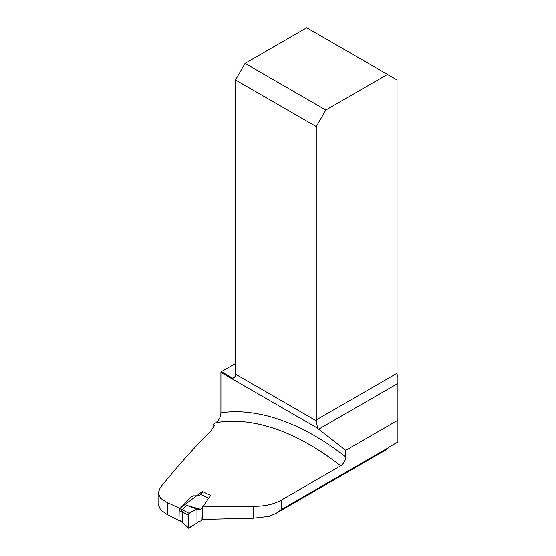 <?xml version="1.0" encoding="UTF-8"?>
<svg xmlns="http://www.w3.org/2000/svg" width="556" height="556" viewBox="0 0 556 556"><rect width="100%" height="100%" fill="white"/><g stroke="black" fill="none" stroke-linecap="round" stroke-linejoin="round"><path stroke-width="0.83" d="M158.168 504.077L160.566 509.824L167.349 514.661L167.349 502.645L160.552 498.28L158.154 493.054L160.274 487.681C178.038 465.643 194.968 446.69 211.071 430.83L214.241 425.674L213.414 424.11L215.818 422.727C219.106 420.148 220.801 416.833 220.92 412.788A249.609 144.115 60 0 1 345.749 456.914C345.464 460.688 343.761 463.669 340.647 465.845A242.395 139.945 -120 0 0 215.818 422.727M179.539 520.763A344.303 198.784 -120 0 0 167.349 514.661M202.877 519.394L202.947 506.87L253.397 506.21C264.232 506.453 273.545 504.41 281.357 500.08L281.357 509.532L276.047 513.396L269.041 516.406L253.397 518.171L202.877 519.394L202.37 519.019L202.711 506.697C206.186 503.131 207.423 498.899 210.787 495.521L202.46 491.434L179.734 508.441A242.395 139.945 -120 0 0 167.349 502.645M214.039 426.751A46.002 26.556 0 0 0 213.414 424.256L213.414 424.11M235.508 363.478L221.357 371.651A7.214 4.163 120 0 1 220.92 372.374L220.92 412.788M281.357 500.08L340.647 465.845M179.727 508.809L179.734 508.441M387.456 74.428L325.83 110.005L245.071 63.377L306.697 27.8L397.026 79.946L397.026 373.264A7.214 4.163 -120 0 0 397.901 377.072L397.901 383.425L318.651 429.183L345.749 450.346L345.749 456.914M221.357 371.651L232.519 378.094L234.076 377.955L235.132 376.579A7.214 4.163 120 0 0 235.508 374.153L235.508 79.946L316.267 126.573L325.83 110.005M385.781 449.964L388.713 447.552A7.214 4.163 120 0 1 390.076 446.544L397.901 442.027L397.901 420.239L345.749 450.346M397.901 420.239L397.901 383.425M220.92 372.374L317.525 428.148A7.214 4.163 -120 0 0 318.651 429.183M202.46 491.434L201.571 494.618M316.267 126.573L316.267 419.884A7.214 4.163 -120 0 0 316.322 420.816L317.525 428.148M245.071 63.377L235.508 79.946M202.447 519.075L201.557 520.743L198.395 521.493L197.005 523.036L197.005 509.081L200.966 509.289L202.773 507.697L202.586 510.964L202.669 507.955M202.009 519.923L201.891 520.353M208.528 498.169L201.216 494.555L197.408 495.743L193.085 495.834L191.459 496.716L179.88 508.622L181.965 509.699L186.76 505.39L200.799 509.303M182.375 511.951L182.375 522.32L188.157 527.568L188.157 514.974L182.375 511.951L183.285 510.241L189.068 513.264L197.005 509.081L186.76 505.39M197.005 523.036L189.068 528.019L188.157 527.568L188.338 528.11M182.375 511.972L181.047 511.444L181.944 509.713L183.285 510.241M179.644 520.346L179.018 519.992L179.206 510.498L179.88 508.622M189.068 513.264L188.157 514.974M179.018 519.992L182.375 522.32M196.963 509.143C194.002 511.367 187.261 511.833 188.157 517.226L188.421 528.165L197.005 523.036L196.963 509.143M232.519 378.094L235.132 376.579M388.713 447.552L281.357 509.532M235.508 374.153L316.322 420.816M316.267 419.884L397.026 373.264M253.397 518.171L253.397 506.21M181.047 511.444L179.206 510.498M179.859 520.492L182.375 522.306M386.191 449.769L276.805 512.924M158.099 503.938L158.099 492.859M201.995 519.825L202.134 515.544L202.016 520.02M188.282 528.061L182.521 522.835M180.075 521.076L179.129 520.506M208.57 498.079L201.404 494.541"/></g></svg>
